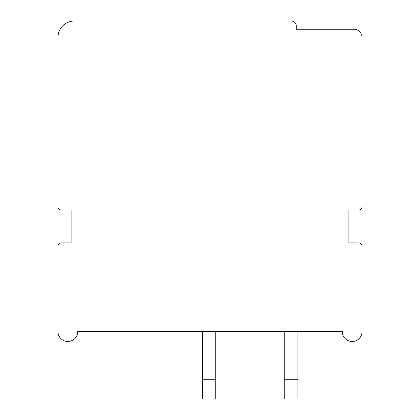 <?xml version="1.0" encoding="UTF-8"?>
<svg xmlns="http://www.w3.org/2000/svg" width="420" height="420" viewBox="0 0 420 420"><rect width="100%" height="100%" fill="white"/><g stroke="black" fill="none" stroke-linecap="round" stroke-linejoin="round"><path stroke-width="0.63" d="M362.024 37.432A8.216 8.216 0 0 0 353.803 29.216L296.284 29.216L296.284 25.93A4.93 4.93 0 0 0 291.354 21L74.414 21A16.433 16.433 0 0 0 57.976 37.432L57.976 206.714A3.287 3.287 0 0 0 61.268 210L71.127 210L71.127 242.87L61.268 242.87A3.287 3.287 0 0 0 57.976 246.157L57.976 331.616A9.86 9.86 0 0 0 67.841 341.476A9.86 9.86 0 0 0 77.7 331.616L342.3 331.616A9.86 9.86 0 0 0 352.159 341.476A9.86 9.86 0 0 0 362.024 331.616L362.024 246.157A3.287 3.287 0 0 0 358.733 242.87L348.873 242.87L348.873 210L358.733 210A3.287 3.287 0 0 0 362.024 206.714L362.024 37.432M297.927 331.616L297.927 399L284.776 399L284.776 331.616M284.776 379.276L297.927 379.276M202.603 331.616L202.603 399L215.754 399L215.754 331.616M202.603 379.276L215.754 379.276"/></g></svg>
